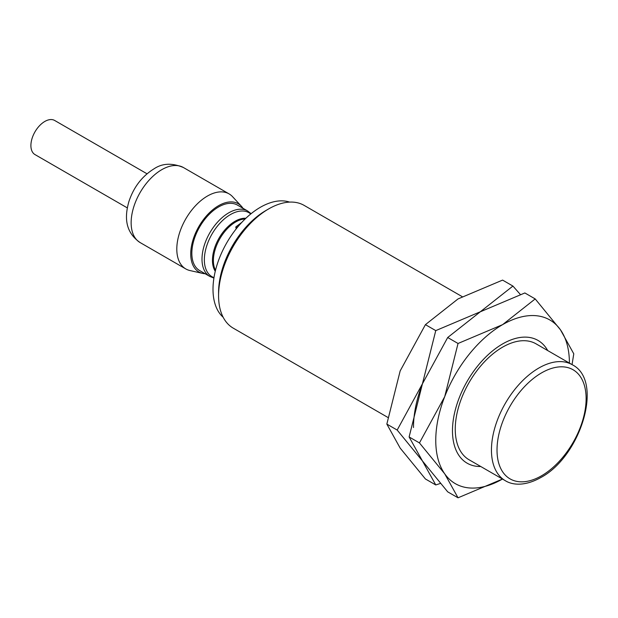 <?xml version="1.0" encoding="UTF-8"?>
<svg xmlns="http://www.w3.org/2000/svg" width="618" height="618" viewBox="0 0 618 618"><rect width="100%" height="100%" fill="white"/><g stroke="black" fill="none" stroke-linecap="round" stroke-linejoin="round"><path stroke-width="0.93" d="M462.164 296.625L304.133 205.392A70.885 40.927 120 0 0 268.691 208.899A70.885 40.927 120 0 0 218.571 295.713L218.571 292.499A66.945 38.648 120 0 1 265.91 210.514L268.691 208.899M289.633 202.109A66.945 38.648 120 0 0 239.676 224.713A66.945 38.648 120 0 0 213.001 289.286A66.945 38.648 120 0 0 223.16 317.25M236.238 228.822L235.759 226.991L241.777 222.387M251.093 213.689L247.633 210.97L237.474 205.099A37.806 21.823 120 0 0 208.343 215.226A37.806 21.823 120 0 0 191.843 253.272A37.806 21.823 120 0 0 199.668 270.576L209.834 276.447L213.913 278.077M242.99 208.281A39.382 22.735 120 0 0 241.429 206.281L232.577 196.702A43.314 25.006 120 0 0 229.093 193.897A43.314 25.006 120 0 0 195.713 205.5A43.314 25.006 120 0 0 176.802 249.093A43.314 25.006 120 0 0 185.779 268.923A43.314 25.006 120 0 0 189.95 270.545L202.673 273.419A39.382 22.735 120 0 0 205.184 273.759M241.429 206.281A39.382 22.735 120 0 0 210.244 211.974A39.382 22.735 120 0 0 190.73 253.913A39.382 22.735 120 0 0 202.673 273.419M147.014 173.789L54.67 120.471A19.691 11.371 120 0 0 39.498 125.748A19.691 11.371 120 0 0 30.9 145.562A19.691 11.371 120 0 0 34.979 154.577L127.323 207.895M572.26 364.736L536.061 343.84A66.945 38.648 120 0 0 484.473 361.777A66.945 38.648 120 0 0 455.25 429.147A66.945 38.648 120 0 0 469.116 459.792L505.315 480.688C512.283 485.115 524.767 486.528 540.758 477.567C580.858 456.47 604.18 380.618 572.26 364.736A66.945 38.648 120 0 0 538.788 368.058A66.945 38.648 120 0 0 491.449 450.043A66.945 38.648 120 0 0 505.315 480.688M236.084 228.506A7.879 4.55 180 0 1 238.061 226.59M218.571 295.713A70.885 40.927 120 0 0 233.256 328.158L387.872 417.428M520.31 294.438L512.925 286.064L480.31 311.789L435.76 330.615L422.442 383.786L397.181 430.058L422.442 460.951L435.76 484.952L440.31 483.469M435.76 484.952L425.423 478.981L400.163 448.089L386.837 424.087L400.163 370.924L425.423 324.651L458.038 298.927L502.589 280.101L512.925 286.064M572.036 364.612L573.782 353.82L560.464 329.819L535.203 298.927L502.589 324.651L458.038 343.477L444.713 396.648L419.452 442.921L444.713 473.813L458.038 497.807L447.695 491.843L422.442 460.951L409.116 436.949L422.442 383.786A94.508 54.562 120 0 0 413.488 427.532M425.423 324.651L435.76 330.615M386.837 424.087L397.181 430.058M547.71 350.568A70.885 40.927 120 0 0 502.589 343.94A70.885 40.927 120 0 0 452.469 430.754A70.885 40.927 120 0 0 480.765 466.513M569.417 363.098A94.508 54.562 120 0 0 560.464 329.819A94.508 54.562 120 0 0 502.589 324.651A94.508 54.562 120 0 0 444.713 396.648A94.508 54.562 120 0 0 435.76 440.395A94.508 54.562 120 0 0 444.713 473.813A94.508 54.562 120 0 0 502.473 479.043L458.038 497.807M422.442 383.786L447.695 337.513L480.31 311.789L524.86 292.955L535.203 298.927M447.695 337.513L458.038 343.477M409.116 436.949L419.452 442.921M245.145 218.965A31.503 18.185 120 0 0 235.667 221.986A31.503 18.185 120 0 0 213.395 260.572A31.503 18.185 120 0 0 215.512 270.29M245.871 218.262A31.85 18.386 120 0 0 234.971 221.306A31.85 18.386 120 0 0 212.453 260.309A31.85 18.386 120 0 0 215.265 271.271M250.738 213.975A36.941 21.329 120 0 0 230.475 214.546A36.941 21.329 120 0 0 204.349 259.792A36.941 21.329 120 0 0 213.99 277.621M247.633 210.97A37.806 21.823 120 0 0 228.737 212.839A37.806 21.823 120 0 0 202.001 259.143A37.806 21.823 120 0 0 209.834 276.447M183.43 167.532A43.314 25.006 120 0 0 161.769 169.68A43.314 25.006 120 0 0 131.14 222.727A43.314 25.006 120 0 0 140.108 242.557C124.233 231.526 124.882 215.775 128.868 201.669C133.612 187.277 141.947 176.354 153.897 168.899C162.256 163.206 172.098 162.758 183.43 167.532L229.093 193.897M541.569 372.878A63.005 36.377 120 0 0 497.019 450.043A63.005 36.377 120 0 0 541.569 475.767A63.005 36.377 120 0 0 586.119 398.602A63.005 36.377 120 0 0 541.569 372.878M185.779 268.923L140.108 242.557"/></g></svg>

